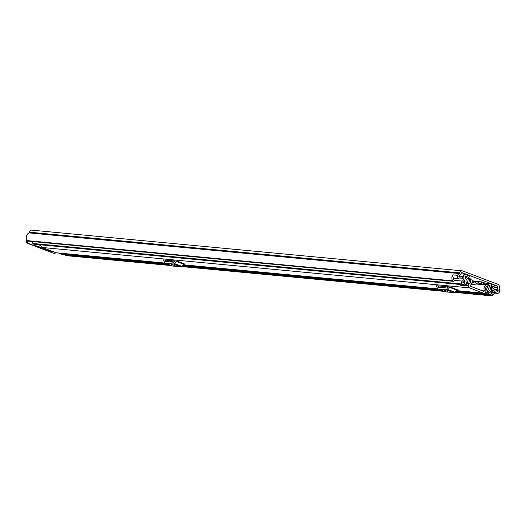 <?xml version="1.0" encoding="UTF-8"?>
<svg xmlns="http://www.w3.org/2000/svg" width="526" height="526" viewBox="0 0 526 526"><rect width="100%" height="100%" fill="white"/><g stroke="black" fill="none" stroke-linecap="round" stroke-linejoin="round"><path stroke-width="0.79" d="M457.581 275.322A2.551 2.124 95.4 0 0 458.784 278.806A2.551 2.124 95.4 0 0 459.251 278.918L454.563 278.471A2.551 2.124 95.4 0 1 454.096 278.366A2.551 2.124 95.4 0 1 452.893 274.881L457.521 275.302A5.391 4.491 -84.6 0 1 459.198 273.559A0.71 0.592 95.4 0 0 459.494 273.145L459.586 272.849A2.906 2.42 -84.6 0 1 462.144 270.824A2.906 2.42 -84.6 0 1 462.676 270.943L497.846 284.29A2.906 2.42 -84.6 0 1 499.332 287.926L499.246 288.222A0.71 0.592 95.4 0 0 499.266 288.761A5.391 4.491 -84.6 0 1 499.7 291.299L499.641 291.279A2.551 2.124 95.4 0 1 497.32 293.357A2.551 2.124 95.4 0 1 496.853 293.252A2.551 2.124 95.4 0 1 496.202 292.837L493.842 290.602L494.821 289.142L497.182 291.378A0.71 0.592 -84.6 0 0 498.148 290.714L496.294 290.536M459.251 278.918A2.551 2.124 95.4 0 0 459.52 278.925L462.584 278.741L462.558 276.9L459.5 277.084A0.71 0.592 -84.6 0 1 459.073 275.887A3.544 2.952 -84.6 0 1 459.869 275.19A2.551 2.124 95.4 0 0 460.947 273.698L461.032 273.395A1.065 0.888 -84.6 0 1 462.163 272.705L497.34 286.045A1.065 0.888 -84.6 0 1 497.879 287.374L497.793 287.669A2.551 2.124 95.4 0 0 497.879 289.609A3.544 2.952 -84.6 0 1 498.148 290.714M453.432 277.938A3.544 2.952 95.4 0 0 454.043 280.128L454.056 280.148A0.565 0.473 95.4 0 1 453.971 280.943L453.846 281.062A1.065 0.888 95.4 0 1 452.551 280.831A5.391 4.491 95.4 0 1 452.755 274.848L457.521 275.302M462.144 270.824L31.79 230.145A2.906 2.42 95.4 0 0 29.226 232.17L29.14 232.466A0.71 0.592 -84.6 0 1 28.838 232.88A5.391 4.491 95.4 0 0 26.957 240.599L452.551 280.831M27.812 241.066A1.065 0.888 -84.6 0 1 26.957 240.599M455.187 291.713L490.804 295.086A1.065 0.888 95.4 0 0 491.968 295.783A5.391 4.491 95.4 0 0 494.44 293.087M66.177 255.623A1.065 0.888 -84.6 0 1 65.217 254.854L65.191 254.729M53.862 253.197A1.42 1.183 -84.6 0 1 53.336 253.151L27.102 243.196A1.42 1.183 -84.6 0 1 26.379 241.421L26.747 240.145M26.379 241.421L27.391 241.513L27.523 241.059M27.391 241.513A1.42 1.183 95.4 0 0 28.115 243.288L27.102 243.196M53.336 253.151L28.115 243.288M54.356 253.243A1.42 1.183 95.4 0 0 55.736 252.631M492.645 290.49L493.842 290.602M493.243 288.991L494.821 289.142M458.915 276.558L462.558 276.9M59.602 232.775L58.991 232.768M253.098 251.066L252.487 251.053M482.158 290.714L484.367 290.924L483.999 291.411L470.047 286.118L470.007 285.473A4.859 4.044 -84.6 0 0 472 279.7A1.065 0.888 95.4 0 0 470.737 279.115L470.343 279.779A3.011 2.512 -84.6 0 1 469.291 283.876A2.196 1.828 95.4 0 0 468.311 286.019A2.196 1.828 95.4 0 0 469.534 287.873L483.493 293.173A2.196 1.828 95.4 0 0 483.894 293.265A2.196 1.828 95.4 0 0 485.781 290.128A3.011 2.512 -84.6 0 1 487.076 286.124L487.109 285.329A1.065 0.888 95.4 0 0 485.794 284.934L475.767 283.987M40.989 244.866A2.196 1.828 95.4 0 0 42.146 247.476L56.104 252.769A2.196 1.828 95.4 0 0 56.506 252.868L164.967 263.118M436.33 285.723L450.026 286.946L457.561 289.806A1.703 0.92 -69.2 0 0 456.851 290.128L454.734 292.147A2.551 1.374 110.8 0 1 453.668 292.627L445.706 291.877A2.551 1.374 110.8 0 1 445.509 291.831A2.551 1.374 110.8 0 1 445.331 291.733M163.454 259.929L177.15 261.152L184.685 264.013A1.703 0.92 -69.2 0 0 183.969 264.335L181.858 266.353A2.551 1.374 110.8 0 1 180.786 266.833L172.83 266.084A2.551 1.374 110.8 0 1 172.627 266.038A2.551 1.374 110.8 0 1 172.449 265.939M444.273 286.742L447.777 287.078M171.391 260.949L174.902 261.284M484.367 290.924A4.859 4.044 -84.6 0 1 485.794 284.934M448.106 286.762L446.936 287.88A0.71 0.381 -69.2 0 1 446.64 288.011L438.684 287.262A0.71 0.381 -69.2 0 1 438.625 287.249A0.71 0.381 -69.2 0 1 438.474 287.078L438 285.809M445.246 287.88L445.154 287.637A3.544 1.913 -69.2 0 0 444.404 286.795L443.07 286.289M444.135 290.26L448.014 291.358L444.135 290.26M436.08 285.625A1.703 0.92 110.8 0 1 436.212 285.657A1.703 0.92 110.8 0 1 436.573 286.065L437.435 288.366A2.551 1.374 -69.2 0 0 437.974 288.971A2.551 1.374 -69.2 0 0 438.171 289.017L445.706 291.877M453.668 292.627L446.127 289.773L438.171 289.017M446.127 289.773A2.551 1.374 -69.2 0 0 447.199 289.287L454.734 292.147M456.851 290.128L449.316 287.268L447.199 289.287M449.316 287.268A1.703 0.92 110.8 0 1 450.026 286.946M175.224 260.968L174.06 262.086A0.71 0.381 -69.2 0 1 173.758 262.218L165.802 261.468A0.71 0.381 -69.2 0 1 165.749 261.455A0.71 0.381 -69.2 0 1 165.598 261.284L165.118 260.015M172.364 262.086L172.272 261.843A3.544 1.913 -69.2 0 0 171.522 261.001L170.194 260.495M171.252 264.466L175.132 265.564L171.252 264.466M163.198 259.831A1.703 0.92 110.8 0 1 163.33 259.864A1.703 0.92 110.8 0 1 163.691 260.271L164.553 262.573A2.551 1.374 -69.2 0 0 165.092 263.178A2.551 1.374 -69.2 0 0 165.289 263.224L172.83 266.084M180.786 266.833L173.251 263.98L165.289 263.224M173.251 263.98A2.551 1.374 -69.2 0 0 174.316 263.493L181.858 266.353M183.969 264.335L176.434 261.475L174.316 263.493M176.434 261.475A1.703 0.92 110.8 0 1 177.15 261.152M483.506 284.191L477.825 282.929A0.638 0.533 95.4 0 0 477.417 282.975L475.208 284.329A2.196 1.828 -84.6 0 1 474.209 284.573A2.196 1.828 -84.6 0 1 473.808 284.481L471.579 283.639M478.016 283.001L478.252 281.443A2.196 1.828 95.4 0 0 477.851 281.351A2.196 1.828 95.4 0 0 476.852 281.594L474.643 282.949A0.638 0.533 -84.6 0 1 474.235 282.995L472.072 282.173M464.991 276.301L467.009 276.492L467.443 275.006L465.326 274.204A1.631 1.361 95.4 0 0 463.636 276.485A3.472 2.893 -84.6 0 1 462.301 281.088A1.631 1.361 95.4 0 0 462.459 284.066L464.557 284.862A1.631 1.361 95.4 0 0 466.227 282.541A2.946 2.452 -84.6 0 1 467.39 278.537A1.631 1.361 95.4 0 0 468.101 277.577L468.337 277.064M467.009 276.492L464.82 275.788A5.036 4.195 -84.6 0 1 462.887 282.455L465.063 283.277A4.504 3.748 -84.6 0 1 466.838 277.149L466.97 276.775A1.841 1.539 -84.6 0 1 468.929 275.571L469.014 275.598A1.775 1.479 95.4 0 1 469.955 277.669L468.567 284.224A1.913 1.598 95.4 0 1 467.706 285.506L465.655 285.776L465.418 285.191L467.305 283.889L468.581 277.09M489.818 285.164L490.028 285.894A1.631 1.361 95.4 0 0 490.094 287.15A2.946 2.452 -84.6 0 1 488.93 291.154A1.631 1.361 95.4 0 0 489.055 294.159L491.152 294.954A1.631 1.361 95.4 0 0 492.842 292.673A3.472 2.893 -84.6 0 1 494.177 288.07A1.631 1.361 95.4 0 0 494.019 285.085L491.902 284.283L491.415 285.763M485.932 290.885L488.49 284.704A1.775 1.479 95.4 0 1 490.331 283.685L490.416 283.718A1.841 1.539 -84.6 0 1 491.356 286.026L491.264 286.414A4.504 3.748 -84.6 0 1 489.482 292.541L491.659 293.37A5.036 4.195 -84.6 0 1 493.592 286.703L491.468 285.769M485.169 283.152L481.849 281.916L478.45 281.515M35.821 244.34A1.631 1.361 -84.6 0 1 35.216 244.281L33.118 243.485A1.631 1.361 -84.6 0 1 32.27 241.519M62.416 254.426A1.631 1.361 -84.6 0 1 61.812 254.374L59.714 253.578A1.631 1.361 -84.6 0 1 59.122 253.111M484.052 282.732L483.756 283.744A1.775 1.479 -84.6 0 0 483.493 284.231L483.407 284.448M484.887 293.021L486.458 293.173L487.701 294.139L488.194 293.83L487.365 291.496L489.897 285.171M483.756 283.744A1.775 1.479 -84.6 0 1 485.005 283.139L490.008 283.613M483.611 283.968L483.973 282.718M491.054 284.204L491.902 284.283M481.422 283.402L481.849 281.916M486.175 290.904A1.913 1.598 95.4 0 0 486.195 292.522L486.458 293.173M487.701 294.139L482.697 293.666L481.947 293.081M465.655 285.776L460.651 285.302L460.414 284.717L465.418 285.191M55.085 252.388L47.202 250.304L35.387 245.826L33.973 244.353L38.497 244.781L40.923 245.589M41.672 247.707L42.034 247.851M42.021 247.897L36.728 245.859M41.692 247.213L48.247 249.791M41.626 247.858L41.212 247.536M48.688 250.034L48.214 249.909M36.82 246.089L41.153 247.733M494.756 285.802L497.34 286.045M461.775 272.665L462.163 272.705M492.783 292.515L496.202 292.837M495.032 289.339L497.879 289.609M494.756 287.387L497.793 287.669M494.861 287.091L497.879 287.374M28.838 232.88L459.198 273.559M29.14 232.466L459.494 273.145M29.226 232.17L459.586 272.849M65.217 254.854L169.01 264.663M182.305 265.926L441.893 290.457M42.146 247.476L469.534 287.873M56.104 252.769L164.875 263.053M183.469 264.808L437.757 288.846M456.351 290.602L483.493 293.173M468.653 283.816L469.291 283.876M469.527 279.7L470.343 279.779M470.737 279.115L469.672 279.017M469.633 279.214L470.474 279.293M441.104 286.105L445.154 287.637M439.046 287.295L438.474 287.078M446.922 291.319L447.054 290.871M168.221 260.311L172.272 261.843M166.17 261.501L165.598 261.284M174.047 265.525L174.172 265.078M471.23 284.237L473.808 284.481M472.17 281.147L476.852 281.594M473.952 282.883L474.643 282.949M458.974 276.045L463.636 276.485M454.135 280.312L462.301 281.088M467.305 283.889L466.292 283.79M468.186 277.287L468.699 277.334M483.493 284.231L488.49 284.704M33.118 243.485L462.459 284.066M35.216 244.281L464.557 284.862M61.812 254.374L168.438 264.446M182.463 265.775L441.321 290.24M455.338 291.568L491.152 294.954M59.714 253.578L166.347 263.657M183.028 265.229L439.223 289.451M455.91 291.023L482.546 293.541M487.852 294.047L489.055 294.159M487.543 291.023L488.93 291.154M489.022 287.051L490.094 287.15M489.476 285.842L490.028 285.894M489.601 285.513L490.127 285.559M464.609 283.231L465.063 283.277M465.142 276.992L466.838 277.149M465.135 276.946L466.871 277.11M465.069 276.597L466.97 276.775M491.291 286.486L493.592 286.703M491.264 286.354L493.585 286.571M491.212 293.324L491.659 293.37M478.489 283.126L478.923 281.64M485.485 292.449L486.195 292.522M466.2 284.04L467.147 284.125M34.026 243.827L33.874 244.353L34.006 243.821M33.973 244.353L34.118 243.867M53.599 253.21L54.612 253.302M492.921 292.943L497.32 293.357M27.615 241.079L453.208 281.305M65.98 255.629L171.476 265.604M181.608 266.557L444.358 291.397M454.49 292.351L491.567 295.855M469.711 278.839L471.25 278.984M476.135 283.757L486.399 284.73M183.416 264.861L437.849 288.912M456.298 290.654L483.894 293.265M445.509 291.831L437.974 288.971M172.627 266.038L165.092 263.178M471.197 284.29L474.209 284.573M472.164 280.812L477.851 281.351M460.934 273.744L465.03 274.131M35.512 244.353L464.852 284.934M62.107 254.439L168.583 264.506M182.423 265.814L441.465 290.299M455.299 291.608L491.448 295.02M467.338 275.374L468.594 275.493"/></g></svg>
